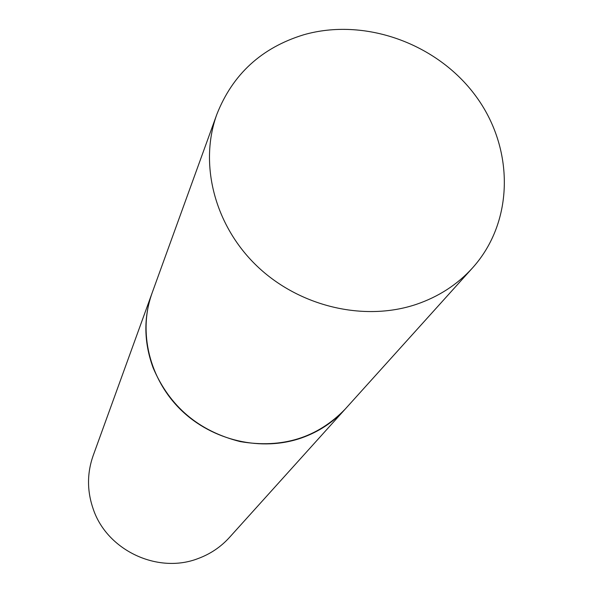 <?xml version="1.0" encoding="UTF-8"?>
<svg xmlns="http://www.w3.org/2000/svg" width="593" height="593" viewBox="0 0 593 593"><rect width="100%" height="100%" fill="white"/><g stroke="black" fill="none" stroke-linecap="round" stroke-linejoin="round"><path stroke-width="0.89" d="M216.853 114.323L93.131 455.713C86.904 473.488 87.001 491.449 93.412 509.595C107.452 550.615 157.997 574.187 198.069 558.562C210.3 554.04 220.737 547.035 229.38 537.525L345.148 409.155C317.181 437.901 282.201 448.708 240.202 441.592C198.67 431.111 169.65 406.531 153.142 367.868C143.84 342.495 143.469 317.611 152.03 293.194C137.961 331.895 149.31 379.149 181.006 409.985C212.702 440.814 261.624 451.962 301.689 437.893C318.797 431.793 333.288 422.209 345.148 409.155L472.569 267.866C514.353 221.5 514.45 148.168 475.593 95.799C436.922 43.267 364.465 17.286 303.631 34.802C261.624 47.707 232.693 74.214 216.853 114.323C198.863 163.72 214.421 225.207 256.828 265.909C299.22 306.611 364.109 321.962 416.368 304.342C438.687 296.708 457.418 284.544 472.569 267.866"/></g></svg>
